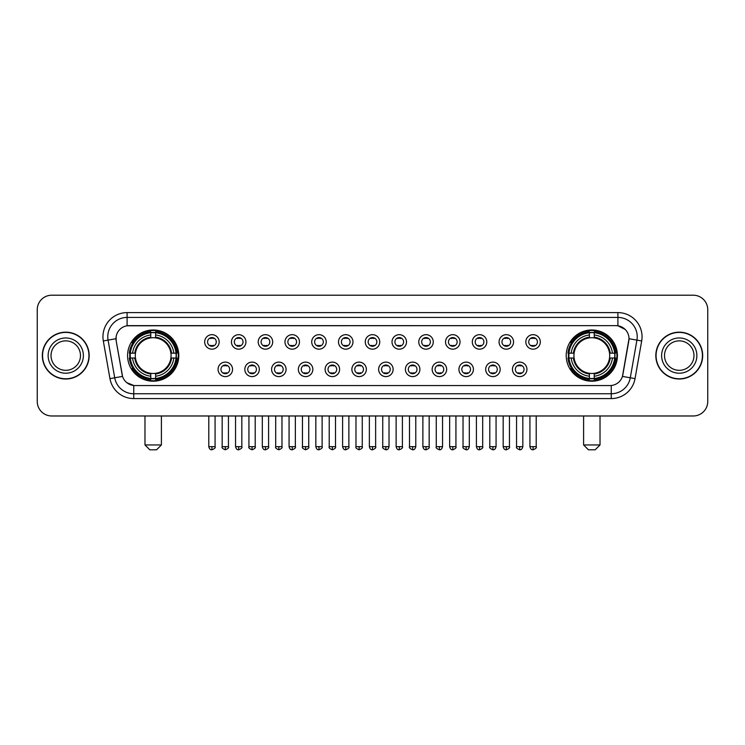<?xml version="1.0" encoding="UTF-8"?>
<svg xmlns="http://www.w3.org/2000/svg" width="745" height="745" viewBox="0 0 745 745"><rect width="100%" height="100%" fill="white"/><g stroke="black" fill="none" stroke-linecap="round" stroke-linejoin="round"><path stroke-width="1.12" d="M566.209 355.589A25.6 25.6 0 0 0 591.809 381.198A25.6 25.6 0 0 0 617.419 355.589A25.6 25.6 0 0 0 591.809 329.988A25.6 25.6 0 0 0 566.209 355.589M127.581 355.589A25.6 25.6 0 0 0 153.191 381.198A25.6 25.6 0 0 0 178.791 355.589A25.6 25.6 0 0 0 153.191 329.988A25.6 25.6 0 0 0 127.581 355.589M232.552 369.362A7.245 7.245 0 0 1 225.307 376.607A7.245 7.245 0 0 1 218.061 369.362A7.245 7.245 0 0 1 225.307 362.117A7.245 7.245 0 0 1 232.552 369.362M220.958 369.362A4.349 4.349 0 0 0 225.307 373.711A4.349 4.349 0 0 0 229.656 369.362A4.349 4.349 0 0 0 225.307 365.013A4.349 4.349 0 0 0 220.958 369.362M259.316 369.362A7.245 7.245 0 0 1 252.071 376.607A7.245 7.245 0 0 1 244.826 369.362A7.245 7.245 0 0 1 252.071 362.117A7.245 7.245 0 0 1 259.316 369.362M247.722 369.362A4.349 4.349 0 0 0 252.071 373.711A4.349 4.349 0 0 0 256.42 369.362A4.349 4.349 0 0 0 252.071 365.013A4.349 4.349 0 0 0 247.722 369.362M286.08 369.362A7.245 7.245 0 0 1 278.835 376.607A7.245 7.245 0 0 1 271.59 369.362A7.245 7.245 0 0 1 278.835 362.117A7.245 7.245 0 0 1 286.08 369.362M274.486 369.362A4.349 4.349 0 0 0 278.835 373.711A4.349 4.349 0 0 0 283.184 369.362A4.349 4.349 0 0 0 278.835 365.013A4.349 4.349 0 0 0 274.486 369.362M312.844 369.362A7.245 7.245 0 0 1 305.599 376.607A7.245 7.245 0 0 1 298.345 369.362A7.245 7.245 0 0 1 305.599 362.117A7.245 7.245 0 0 1 312.844 369.362M301.25 369.362A4.349 4.349 0 0 0 305.599 373.711A4.349 4.349 0 0 0 309.939 369.362A4.349 4.349 0 0 0 305.599 365.013A4.349 4.349 0 0 0 301.25 369.362M339.599 369.362A7.245 7.245 0 0 1 332.354 376.607A7.245 7.245 0 0 1 325.109 369.362A7.245 7.245 0 0 1 332.354 362.117A7.245 7.245 0 0 1 339.599 369.362M328.005 369.362A4.349 4.349 0 0 0 332.354 373.711A4.349 4.349 0 0 0 336.703 369.362A4.349 4.349 0 0 0 332.354 365.013A4.349 4.349 0 0 0 328.005 369.362M366.363 369.362A7.245 7.245 0 0 1 359.118 376.607A7.245 7.245 0 0 1 351.873 369.362A7.245 7.245 0 0 1 359.118 362.117A7.245 7.245 0 0 1 366.363 369.362M354.769 369.362A4.349 4.349 0 0 0 359.118 373.711A4.349 4.349 0 0 0 363.467 369.362A4.349 4.349 0 0 0 359.118 365.013A4.349 4.349 0 0 0 354.769 369.362M393.127 369.362A7.245 7.245 0 0 1 385.882 376.607A7.245 7.245 0 0 1 378.637 369.362A7.245 7.245 0 0 1 385.882 362.117A7.245 7.245 0 0 1 393.127 369.362M381.533 369.362A4.349 4.349 0 0 0 385.882 373.711A4.349 4.349 0 0 0 390.231 369.362A4.349 4.349 0 0 0 385.882 365.013A4.349 4.349 0 0 0 381.533 369.362M419.891 369.362A7.245 7.245 0 0 1 412.646 376.607A7.245 7.245 0 0 1 405.401 369.362A7.245 7.245 0 0 1 412.646 362.117A7.245 7.245 0 0 1 419.891 369.362M408.297 369.362A4.349 4.349 0 0 0 412.646 373.711A4.349 4.349 0 0 0 416.995 369.362A4.349 4.349 0 0 0 412.646 365.013A4.349 4.349 0 0 0 408.297 369.362M446.655 369.362A7.245 7.245 0 0 1 439.401 376.607A7.245 7.245 0 0 1 432.156 369.362A7.245 7.245 0 0 1 439.401 362.117A7.245 7.245 0 0 1 446.655 369.362M435.061 369.362A4.349 4.349 0 0 0 439.401 373.711A4.349 4.349 0 0 0 443.75 369.362A4.349 4.349 0 0 0 439.401 365.013A4.349 4.349 0 0 0 435.061 369.362M473.41 369.362A7.245 7.245 0 0 1 466.165 376.607A7.245 7.245 0 0 1 458.92 369.362A7.245 7.245 0 0 1 466.165 362.117A7.245 7.245 0 0 1 473.41 369.362M461.816 369.362A4.349 4.349 0 0 0 466.165 373.711A4.349 4.349 0 0 0 470.514 369.362A4.349 4.349 0 0 0 466.165 365.013A4.349 4.349 0 0 0 461.816 369.362M500.174 369.362A7.245 7.245 0 0 1 492.929 376.607A7.245 7.245 0 0 1 485.684 369.362A7.245 7.245 0 0 1 492.929 362.117A7.245 7.245 0 0 1 500.174 369.362M488.58 369.362A4.349 4.349 0 0 0 492.929 373.711A4.349 4.349 0 0 0 497.278 369.362A4.349 4.349 0 0 0 492.929 365.013A4.349 4.349 0 0 0 488.58 369.362M526.939 369.362A7.245 7.245 0 0 1 519.693 376.607A7.245 7.245 0 0 1 512.448 369.362A7.245 7.245 0 0 1 519.693 362.117A7.245 7.245 0 0 1 526.939 369.362M515.344 369.362A4.349 4.349 0 0 0 519.693 373.711A4.349 4.349 0 0 0 524.042 369.362A4.349 4.349 0 0 0 519.693 365.013A4.349 4.349 0 0 0 515.344 369.362M219.17 341.918A7.245 7.245 0 0 1 211.925 349.172A7.245 7.245 0 0 1 204.679 341.918A7.245 7.245 0 0 1 211.925 334.673A7.245 7.245 0 0 1 219.17 341.918M207.576 341.918A4.349 4.349 0 0 0 211.925 346.267A4.349 4.349 0 0 0 216.274 341.918A4.349 4.349 0 0 0 211.925 337.578A4.349 4.349 0 0 0 207.576 341.918M245.934 341.918A7.245 7.245 0 0 1 238.689 349.172A7.245 7.245 0 0 1 231.444 341.918A7.245 7.245 0 0 1 238.689 334.673A7.245 7.245 0 0 1 245.934 341.918M234.34 341.918A4.349 4.349 0 0 0 238.689 346.267A4.349 4.349 0 0 0 243.038 341.918A4.349 4.349 0 0 0 238.689 337.578A4.349 4.349 0 0 0 234.34 341.918M272.698 341.918A7.245 7.245 0 0 1 265.453 349.172A7.245 7.245 0 0 1 258.208 341.918A7.245 7.245 0 0 1 265.453 334.673A7.245 7.245 0 0 1 272.698 341.918M261.104 341.918A4.349 4.349 0 0 0 265.453 346.267A4.349 4.349 0 0 0 269.802 341.918A4.349 4.349 0 0 0 265.453 337.578A4.349 4.349 0 0 0 261.104 341.918M299.462 341.918A7.245 7.245 0 0 1 292.217 349.172A7.245 7.245 0 0 1 284.972 341.918A7.245 7.245 0 0 1 292.217 334.673A7.245 7.245 0 0 1 299.462 341.918M287.868 341.918A4.349 4.349 0 0 0 292.217 346.267A4.349 4.349 0 0 0 296.566 341.918A4.349 4.349 0 0 0 292.217 337.578A4.349 4.349 0 0 0 287.868 341.918M326.226 341.918A7.245 7.245 0 0 1 318.972 349.172A7.245 7.245 0 0 1 311.727 341.918A7.245 7.245 0 0 1 318.972 334.673A7.245 7.245 0 0 1 326.226 341.918M314.632 341.918A4.349 4.349 0 0 0 318.972 346.267A4.349 4.349 0 0 0 323.321 341.918A4.349 4.349 0 0 0 318.972 337.578A4.349 4.349 0 0 0 314.632 341.918M352.981 341.918A7.245 7.245 0 0 1 345.736 349.172A7.245 7.245 0 0 1 338.491 341.918A7.245 7.245 0 0 1 345.736 334.673A7.245 7.245 0 0 1 352.981 341.918M341.387 341.918A4.349 4.349 0 0 0 345.736 346.267A4.349 4.349 0 0 0 350.085 341.918A4.349 4.349 0 0 0 345.736 337.578A4.349 4.349 0 0 0 341.387 341.918M379.745 341.918A7.245 7.245 0 0 1 372.5 349.172A7.245 7.245 0 0 1 365.255 341.918A7.245 7.245 0 0 1 372.5 334.673A7.245 7.245 0 0 1 379.745 341.918M368.151 341.918A4.349 4.349 0 0 0 372.5 346.267A4.349 4.349 0 0 0 376.849 341.918A4.349 4.349 0 0 0 372.5 337.578A4.349 4.349 0 0 0 368.151 341.918M406.509 341.918A7.245 7.245 0 0 1 399.264 349.172A7.245 7.245 0 0 1 392.019 341.918A7.245 7.245 0 0 1 399.264 334.673A7.245 7.245 0 0 1 406.509 341.918M394.915 341.918A4.349 4.349 0 0 0 399.264 346.267A4.349 4.349 0 0 0 403.613 341.918A4.349 4.349 0 0 0 399.264 337.578A4.349 4.349 0 0 0 394.915 341.918M433.273 341.918A7.245 7.245 0 0 1 426.028 349.172A7.245 7.245 0 0 1 418.774 341.918A7.245 7.245 0 0 1 426.028 334.673A7.245 7.245 0 0 1 433.273 341.918M421.679 341.918A4.349 4.349 0 0 0 426.028 346.267A4.349 4.349 0 0 0 430.368 341.918A4.349 4.349 0 0 0 426.028 337.578A4.349 4.349 0 0 0 421.679 341.918M460.028 341.918A7.245 7.245 0 0 1 452.783 349.172A7.245 7.245 0 0 1 445.538 341.918A7.245 7.245 0 0 1 452.783 334.673A7.245 7.245 0 0 1 460.028 341.918M448.434 341.918A4.349 4.349 0 0 0 452.783 346.267A4.349 4.349 0 0 0 457.132 341.918A4.349 4.349 0 0 0 452.783 337.578A4.349 4.349 0 0 0 448.434 341.918M486.792 341.918A7.245 7.245 0 0 1 479.547 349.172A7.245 7.245 0 0 1 472.302 341.918A7.245 7.245 0 0 1 479.547 334.673A7.245 7.245 0 0 1 486.792 341.918M475.198 341.918A4.349 4.349 0 0 0 479.547 346.267A4.349 4.349 0 0 0 483.896 341.918A4.349 4.349 0 0 0 479.547 337.578A4.349 4.349 0 0 0 475.198 341.918M513.556 341.918A7.245 7.245 0 0 1 506.311 349.172A7.245 7.245 0 0 1 499.066 341.918A7.245 7.245 0 0 1 506.311 334.673A7.245 7.245 0 0 1 513.556 341.918M501.962 341.918A4.349 4.349 0 0 0 506.311 346.267A4.349 4.349 0 0 0 510.66 341.918A4.349 4.349 0 0 0 506.311 337.578A4.349 4.349 0 0 0 501.962 341.918M540.321 341.918A7.245 7.245 0 0 1 533.075 349.172A7.245 7.245 0 0 1 525.83 341.918A7.245 7.245 0 0 1 533.075 334.673A7.245 7.245 0 0 1 540.321 341.918M528.726 341.918A4.349 4.349 0 0 0 533.075 346.267A4.349 4.349 0 0 0 537.424 341.918A4.349 4.349 0 0 0 533.075 337.578A4.349 4.349 0 0 0 528.726 341.918M109.962 378.628L103.313 340.949A24.157 24.157 0 0 1 127.097 312.602L617.903 312.602A24.157 24.157 0 0 1 641.687 340.949L635.038 378.628A24.157 24.157 0 0 1 611.254 398.584L133.746 398.584A24.157 24.157 0 0 1 109.962 378.628L114.711 377.79L108.072 340.111A19.323 19.323 0 0 1 127.097 317.426L617.903 317.426A19.323 19.323 0 0 1 636.928 340.111L630.289 377.79A19.323 19.323 0 0 1 611.254 393.751L133.746 393.751A19.323 19.323 0 0 1 114.711 377.79L122.552 376.402L116.192 340.949A13.047 13.047 0 0 1 129.034 325.639L615.966 325.639A13.047 13.047 0 0 1 628.808 340.949L622.848 374.763A13.047 13.047 0 0 1 610.006 385.547L134.994 385.547A13.047 13.047 0 0 1 122.152 374.763L116.192 340.949L116.136 336.749M129.881 358.01A23.43 23.43 0 0 1 129.881 353.177M568.51 358.01A23.43 23.43 0 0 1 568.51 353.177M42.325 355.589A23.43 23.43 0 0 0 65.756 379.019A23.43 23.43 0 0 0 89.177 355.589A23.43 23.43 0 0 0 65.756 332.168A23.43 23.43 0 0 0 42.325 355.589M655.824 355.589A23.43 23.43 0 0 0 679.244 379.019A23.43 23.43 0 0 0 702.675 355.589A23.43 23.43 0 0 0 679.244 332.168A23.43 23.43 0 0 0 655.824 355.589M127.097 312.602L127.097 325.788L615.966 325.639L617.903 325.788L625.185 329.458M610.006 385.547L134.994 385.547M133.746 398.584L133.746 385.482L126.78 382.632M641.687 340.949L629.013 338.714L622.447 376.402L635.038 378.628M707.75 309.697A14.49 14.49 0 0 0 693.26 295.206L51.74 295.206A14.49 14.49 0 0 0 37.25 309.697L37.25 401.481A14.49 14.49 0 0 0 51.74 415.98L693.26 415.98A14.49 14.49 0 0 0 707.75 401.481L707.75 309.697L707.75 401.481M37.25 309.697L37.25 401.481M693.26 295.206L51.74 295.206M51.74 415.98L693.26 415.98M80.479 355.589A14.723 14.723 0 0 0 65.756 340.865A14.723 14.723 0 0 0 51.023 355.589A14.723 14.723 0 0 0 65.756 370.321A14.723 14.723 0 0 0 80.479 355.589A14.723 14.723 0 0 1 65.756 370.321A14.723 14.723 0 0 1 51.023 355.589M88.934 355.589A23.188 23.188 0 0 0 65.756 332.41A23.188 23.188 0 0 0 42.567 355.589A23.188 23.188 0 0 0 65.756 378.777A23.188 23.188 0 0 0 88.934 355.589M693.977 355.589A14.723 14.723 0 0 0 679.244 340.865A14.723 14.723 0 0 0 664.521 355.589A14.723 14.723 0 0 0 679.244 370.321A14.723 14.723 0 0 0 693.977 355.589A14.723 14.723 0 0 1 679.244 370.321A14.723 14.723 0 0 1 664.521 355.589M702.433 355.589A23.188 23.188 0 0 0 679.244 332.41A23.188 23.188 0 0 0 656.066 355.589A23.188 23.188 0 0 0 679.244 378.777A23.188 23.188 0 0 0 702.433 355.589M156.571 449.794L149.801 449.794L144.977 444.961L161.395 444.961L156.571 449.794M170.894 358.01A17.871 17.871 0 0 0 155.603 337.885L155.603 337.168L155.603 337.885A17.871 17.871 0 0 0 135.478 358.01A17.871 17.871 0 0 0 170.894 358.01L171.611 358.01L170.894 358.01A17.871 17.871 0 0 1 155.603 373.301L155.603 376.225A20.776 20.776 0 0 0 173.818 358.01L177.021 358.01A23.961 23.961 0 0 1 155.603 379.428L155.603 378.46A22.993 22.993 0 0 0 176.053 358.01M130.366 358.01A22.946 22.946 0 0 1 130.366 353.177M155.603 332.773A22.946 22.946 0 0 0 150.769 332.773M176.006 353.177A22.946 22.946 0 0 1 176.006 358.01M177.021 353.177A23.961 23.961 0 0 0 155.603 331.758L155.603 332.726A22.993 22.993 0 0 1 176.053 353.177L177.021 353.177M129.351 358.01A23.961 23.961 0 0 0 150.769 379.428L150.769 378.46A22.993 22.993 0 0 1 130.319 358.01L129.351 358.01M176.053 353.177L173.818 353.177A20.776 20.776 0 0 0 155.603 334.961L155.603 332.726M155.603 378.46L155.603 376.225M130.319 358.01L132.554 358.01A20.776 20.776 0 0 0 150.769 376.225L150.769 378.46M155.603 334.961L155.603 337.168A18.578 18.578 0 0 1 171.611 353.177L173.818 353.177M173.818 358.01L171.611 358.01A18.578 18.578 0 0 1 155.603 374.018L155.603 373.301M150.769 376.225L150.769 373.301A17.871 17.871 0 0 1 135.478 358.01L132.554 358.01M170.894 353.177L171.611 353.177M155.603 378.413A22.946 22.946 0 0 1 150.769 378.413M150.769 331.758A23.961 23.961 0 0 0 129.351 353.177L130.319 353.177A22.993 22.993 0 0 1 150.769 332.726L150.769 331.758M150.769 332.726L150.769 334.961A20.776 20.776 0 0 0 132.554 353.177L130.319 353.177M132.554 353.177L134.761 353.177A18.578 18.578 0 0 1 150.769 337.168L150.769 334.961M134.761 353.177L135.478 353.177L134.761 353.177M150.769 373.301L150.769 374.018A18.578 18.578 0 0 1 134.761 358.01M133.085 342.551L131.716 342.551A25.116 25.116 0 0 1 178.306 355.589A25.116 25.116 0 0 1 131.716 368.635L133.085 368.635M595.199 449.794L588.429 449.794L583.605 444.961L600.023 444.961L595.199 449.794M609.522 358.01A17.871 17.871 0 0 0 594.231 337.885L594.231 337.168L594.231 337.885A17.871 17.871 0 0 0 574.106 358.01A17.871 17.871 0 0 0 609.522 358.01L610.239 358.01L609.522 358.01A17.871 17.871 0 0 1 594.231 373.301L594.231 376.225A20.776 20.776 0 0 0 612.446 358.01L615.649 358.01A23.961 23.961 0 0 1 594.231 379.428L594.231 378.46A22.993 22.993 0 0 0 614.681 358.01M568.994 358.01A22.946 22.946 0 0 1 568.994 353.177M594.231 332.773A22.946 22.946 0 0 0 589.397 332.773M614.634 353.177A22.946 22.946 0 0 1 614.634 358.01M615.649 353.177A23.961 23.961 0 0 0 594.231 331.758L594.231 332.726A22.993 22.993 0 0 1 614.681 353.177L615.649 353.177M567.979 358.01A23.961 23.961 0 0 0 589.397 379.428L589.397 378.46A22.993 22.993 0 0 1 568.947 358.01L567.979 358.01M614.681 353.177L612.446 353.177A20.776 20.776 0 0 0 594.231 334.961L594.231 332.726M594.231 378.46L594.231 376.225M568.947 358.01L571.182 358.01A20.776 20.776 0 0 0 589.397 376.225L589.397 378.46M594.231 334.961L594.231 337.168A18.578 18.578 0 0 1 610.239 353.177L612.446 353.177M612.446 358.01L610.239 358.01A18.578 18.578 0 0 1 594.231 374.018L594.231 373.301M589.397 376.225L589.397 373.301A17.871 17.871 0 0 1 574.106 358.01L571.182 358.01M609.522 353.177L610.239 353.177M594.231 378.413A22.946 22.946 0 0 1 589.397 378.413M589.397 331.758A23.961 23.961 0 0 0 567.979 353.177L568.947 353.177A22.993 22.993 0 0 1 589.397 332.726L589.397 331.758M589.397 332.726L589.397 334.961A20.776 20.776 0 0 0 571.182 353.177L568.947 353.177M571.182 353.177L573.389 353.177A18.578 18.578 0 0 1 589.397 337.168L589.397 334.961M573.389 353.177L574.106 353.177L573.389 353.177M589.397 373.301L589.397 374.018A18.578 18.578 0 0 1 573.389 358.01M571.713 342.551L570.344 342.551A25.116 25.116 0 0 1 616.935 355.589A25.116 25.116 0 0 1 570.344 368.635L571.713 368.635M210.481 346.025L210.481 345.335A3.706 3.706 0 0 0 213.377 345.335L213.377 346.025M213.377 337.82L213.377 338.509A3.706 3.706 0 0 0 210.481 338.509L210.481 337.82M237.245 346.025L237.245 345.335A3.706 3.706 0 0 0 240.141 345.335L240.141 346.025M240.141 337.82L240.141 338.509A3.706 3.706 0 0 0 237.245 338.509L237.245 337.82M264 346.025L264 345.335A3.706 3.706 0 0 0 266.906 345.335L266.906 346.025M266.906 337.82L266.906 338.509A3.706 3.706 0 0 0 264 338.509L264 337.82M290.764 346.025L290.764 345.335A3.706 3.706 0 0 0 293.66 345.335L293.66 346.025M293.66 337.82L293.66 338.509A3.706 3.706 0 0 0 290.764 338.509L290.764 337.82M317.528 346.025L317.528 345.335A3.706 3.706 0 0 0 320.424 345.335L320.424 346.025M320.424 337.82L320.424 338.509A3.706 3.706 0 0 0 317.528 338.509L317.528 337.82M344.292 346.025L344.292 345.335A3.706 3.706 0 0 0 347.189 345.335L347.189 346.025M347.189 337.82L347.189 338.509A3.706 3.706 0 0 0 344.292 338.509L344.292 337.82M371.047 346.025L371.047 345.335A3.706 3.706 0 0 0 373.953 345.335L373.953 346.025M373.953 337.82L373.953 338.509A3.706 3.706 0 0 0 371.047 338.509L371.047 337.82M397.811 346.025L397.811 345.335A3.706 3.706 0 0 0 400.708 345.335L400.708 346.025M400.708 337.82L400.708 338.509A3.706 3.706 0 0 0 397.811 338.509L397.811 337.82M424.576 346.025L424.576 345.335A3.706 3.706 0 0 0 427.472 345.335L427.472 346.025M427.472 337.82L427.472 338.509A3.706 3.706 0 0 0 424.576 338.509L424.576 337.82M451.34 346.025L451.34 345.335A3.706 3.706 0 0 0 454.236 345.335L454.236 346.025M454.236 337.82L454.236 338.509A3.706 3.706 0 0 0 451.34 338.509L451.34 337.82M478.094 346.025L478.094 345.335A3.706 3.706 0 0 0 481 345.335L481 346.025M481 337.82L481 338.509A3.706 3.706 0 0 0 478.094 338.509L478.094 337.82M504.859 346.025L504.859 345.335A3.706 3.706 0 0 0 507.755 345.335L507.755 346.025M507.755 337.82L507.755 338.509A3.706 3.706 0 0 0 504.859 338.509L504.859 337.82M531.623 346.025L531.623 345.335A3.706 3.706 0 0 0 534.519 345.335L534.519 346.025M534.519 337.82L534.519 338.509A3.706 3.706 0 0 0 531.623 338.509L531.623 337.82M223.863 373.459L223.863 372.77A3.706 3.706 0 0 0 226.759 372.77L226.759 373.459M226.759 365.264L226.759 365.953A3.706 3.706 0 0 0 223.863 365.953L223.863 365.264M250.618 373.459L250.618 372.77A3.706 3.706 0 0 0 253.524 372.77L253.524 373.459M253.524 365.264L253.524 365.953A3.706 3.706 0 0 0 250.618 365.953L250.618 365.264M277.382 373.459L277.382 372.77A3.706 3.706 0 0 0 280.278 372.77L280.278 373.459M280.278 365.264L280.278 365.953A3.706 3.706 0 0 0 277.382 365.953L277.382 365.264M304.146 373.459L304.146 372.77A3.706 3.706 0 0 0 307.042 372.77L307.042 373.459M307.042 365.264L307.042 365.953A3.706 3.706 0 0 0 304.146 365.953L304.146 365.264M330.91 373.459L330.91 372.77A3.706 3.706 0 0 0 333.807 372.77L333.807 373.459M333.807 365.264L333.807 365.953A3.706 3.706 0 0 0 330.91 365.953L330.91 365.264M357.665 373.459L357.665 372.77A3.706 3.706 0 0 0 360.571 372.77L360.571 373.459M360.571 365.264L360.571 365.953A3.706 3.706 0 0 0 357.665 365.953L357.665 365.264M384.429 373.459L384.429 372.77A3.706 3.706 0 0 0 387.335 372.77L387.335 373.459M387.335 365.264L387.335 365.953A3.706 3.706 0 0 0 384.429 365.953L384.429 365.264M411.193 373.459L411.193 372.77A3.706 3.706 0 0 0 414.09 372.77L414.09 373.459M414.09 365.264L414.09 365.953A3.706 3.706 0 0 0 411.193 365.953L411.193 365.264M437.958 373.459L437.958 372.77A3.706 3.706 0 0 0 440.854 372.77L440.854 373.459M440.854 365.264L440.854 365.953A3.706 3.706 0 0 0 437.958 365.953L437.958 365.264M464.722 373.459L464.722 372.77A3.706 3.706 0 0 0 467.618 372.77L467.618 373.459M467.618 365.264L467.618 365.953A3.706 3.706 0 0 0 464.722 365.953L464.722 365.264M491.476 373.459L491.476 372.77A3.706 3.706 0 0 0 494.382 372.77L494.382 373.459M494.382 365.264L494.382 365.953A3.706 3.706 0 0 0 491.476 365.953L491.476 365.264M518.241 373.459L518.241 372.77A3.706 3.706 0 0 0 521.137 372.77L521.137 373.459M521.137 365.264L521.137 365.953A3.706 3.706 0 0 0 518.241 365.953L518.241 365.264M617.903 312.602L617.903 325.788M103.313 340.949L108.072 340.111A19.323 19.323 0 0 1 107.774 336.749M108.072 340.111L115.987 338.714M611.254 385.482L611.254 398.584M83.375 355.589A17.619 17.619 0 0 0 65.756 337.969A17.619 17.619 0 0 0 48.127 355.589A17.619 17.619 0 0 0 65.756 373.217A17.619 17.619 0 0 0 83.375 355.589M696.873 355.589A17.619 17.619 0 0 0 679.244 337.969A17.619 17.619 0 0 0 661.625 355.589A17.619 17.619 0 0 0 679.244 373.217A17.619 17.619 0 0 0 696.873 355.589M150.769 378.628A23.16 23.16 0 0 0 155.603 378.628M176.22 358.01A23.16 23.16 0 0 0 176.22 353.177M155.603 332.559A23.16 23.16 0 0 0 150.769 332.559M589.397 378.628A23.16 23.16 0 0 0 594.231 378.628M614.849 358.01A23.16 23.16 0 0 0 614.849 353.177M594.231 332.559A23.16 23.16 0 0 0 589.397 332.559M211.925 446.655L208.786 446.655C209.336 448.89 210.379 449.933 211.925 449.794L211.925 446.655L215.072 446.655L215.072 415.98M238.689 446.655L235.55 446.655C236.1 448.89 237.143 449.933 238.689 449.794L238.689 446.655L241.827 446.655L241.827 415.98M265.453 446.655L262.315 446.655C262.864 448.89 263.907 449.933 265.453 449.794L265.453 446.655L268.591 446.655L268.591 415.98M292.217 446.655L289.069 446.655C289.619 448.89 290.671 449.933 292.217 449.794L292.217 446.655L295.355 446.655L295.355 415.98M318.972 446.655L315.833 446.655C316.383 448.89 317.435 449.933 318.972 449.794L318.972 446.655L322.119 446.655L322.119 415.98M345.736 446.655L342.598 446.655C343.147 448.89 344.19 449.933 345.736 449.794L345.736 446.655L348.874 446.655L348.874 415.98M372.5 446.655L369.362 446.655C369.911 448.89 370.954 449.933 372.5 449.794L372.5 446.655L375.638 446.655L375.638 415.98M399.264 446.655L396.126 446.655C396.666 448.89 397.718 449.933 399.264 449.794L399.264 446.655L402.402 446.655L402.402 415.98M426.028 446.655L422.881 446.655C423.43 448.89 424.482 449.933 426.028 449.794L426.028 446.655L429.167 446.655L429.167 415.98M452.783 446.655L449.645 446.655C450.194 448.89 451.237 449.933 452.783 449.794L452.783 446.655L455.931 446.655L455.931 415.98M479.547 446.655L476.409 446.655C476.958 448.89 478.001 449.933 479.547 449.794L479.547 446.655L482.686 446.655L482.686 415.98M506.311 446.655L503.173 446.655C503.722 448.89 504.765 449.933 506.311 449.794L506.311 446.655L509.45 446.655L509.45 415.98M533.075 446.655L529.928 446.655C530.477 448.89 531.53 449.933 533.075 449.794L533.075 446.655L536.214 446.655L536.214 415.98M225.307 446.655L222.168 446.655C221.535 447.652 222.578 448.704 225.307 449.794L225.307 446.655L228.445 446.655L228.445 415.98M252.071 446.655L248.932 446.655C248.29 447.652 249.342 448.704 252.071 449.794L252.071 446.655L255.209 446.655L255.209 415.98M278.835 446.655L275.697 446.655C275.054 447.652 276.106 448.704 278.835 449.794L278.835 446.655L281.973 446.655L281.973 415.98M305.599 446.655L302.451 446.655C301.818 447.652 302.861 448.704 305.599 449.794L305.599 446.655L308.737 446.655L308.737 415.98M332.354 446.655L329.215 446.655C328.582 447.652 329.625 448.704 332.354 449.794L332.354 446.655L335.501 446.655L335.501 415.98M359.118 446.655L355.98 446.655C355.346 447.652 356.389 448.704 359.118 449.794L359.118 446.655L362.256 446.655L362.256 415.98M385.882 446.655L382.744 446.655C382.101 447.652 383.154 448.704 385.882 449.794L385.882 446.655L389.02 446.655L389.02 415.98M412.646 446.655L409.499 446.655C408.865 447.652 409.908 448.704 412.646 449.794L412.646 446.655L415.785 446.655L415.785 415.98M439.401 446.655L436.263 446.655C435.629 447.652 436.672 448.704 439.401 449.794L439.401 446.655L442.549 446.655L442.549 415.98M466.165 446.655L463.027 446.655C462.394 447.652 463.437 448.704 466.165 449.794L466.165 446.655L469.303 446.655L469.303 415.98M492.929 446.655L489.791 446.655C489.148 447.652 490.201 448.704 492.929 449.794L492.929 446.655L496.068 446.655L496.068 415.98M519.693 446.655L516.555 446.655C515.913 447.652 516.965 448.704 519.693 449.794L519.693 446.655L522.832 446.655L522.832 415.98M161.395 415.98L161.395 444.961M144.977 415.98L144.977 444.961M600.023 415.98L600.023 444.961M583.605 415.98L583.605 444.961M208.786 446.655L208.786 415.98M215.072 446.655C215.705 447.652 214.662 448.704 211.925 449.794M235.55 446.655L235.55 415.98M241.827 446.655C242.47 447.652 241.417 448.704 238.689 449.794M262.315 446.655L262.315 415.98M268.591 446.655C269.224 447.652 268.181 448.704 265.453 449.794M289.069 446.655L289.069 415.98M295.355 446.655C295.988 447.652 294.946 448.704 292.217 449.794M315.833 446.655L315.833 415.98M322.119 446.655C322.753 447.652 321.71 448.704 318.972 449.794M342.598 446.655L342.598 415.98M348.874 446.655C349.517 447.652 348.464 448.704 345.736 449.794M369.362 446.655L369.362 415.98M375.638 446.655C376.281 447.652 375.229 448.704 372.5 449.794M396.126 446.655L396.126 415.98M402.402 446.655C403.036 447.652 401.993 448.704 399.264 449.794M422.881 446.655L422.881 415.98M429.167 446.655C429.8 447.652 428.757 448.704 426.028 449.794M449.645 446.655L449.645 415.98M455.931 446.655C456.564 447.652 455.521 448.704 452.783 449.794M476.409 446.655L476.409 415.98M482.686 446.655C483.328 447.652 482.276 448.704 479.547 449.794M503.173 446.655L503.173 415.98M509.45 446.655C510.083 447.652 509.04 448.704 506.311 449.794M529.928 446.655L529.928 415.98M536.214 446.655C536.847 447.652 535.804 448.704 533.075 449.794M222.168 446.655L222.168 415.98M228.445 446.655C229.088 447.652 228.035 448.704 225.307 449.794M248.932 446.655L248.932 415.98M255.209 446.655C255.852 447.652 254.799 448.704 252.071 449.794M275.697 446.655L275.697 415.98M281.973 446.655C282.606 447.652 281.563 448.704 278.835 449.794M302.451 446.655L302.451 415.98M308.737 446.655C309.371 447.652 308.328 448.704 305.599 449.794M329.215 446.655L329.215 415.98M335.501 446.655C336.135 447.652 335.092 448.704 332.354 449.794M355.98 446.655L355.98 415.98M362.256 446.655C362.899 447.652 361.846 448.704 359.118 449.794M382.744 446.655L382.744 415.98M389.02 446.655C388.471 448.89 387.428 449.933 385.882 449.794M409.499 446.655L409.499 415.98M415.785 446.655C415.235 448.89 414.192 449.933 412.646 449.794M436.263 446.655L436.263 415.98M442.549 446.655C441.999 448.89 440.947 449.933 439.401 449.794M463.027 446.655L463.027 415.98M469.303 446.655C468.763 448.89 467.711 449.933 466.165 449.794M489.791 446.655L489.791 415.98M496.068 446.655C495.518 448.89 494.475 449.933 492.929 449.794M516.555 446.655L516.555 415.98M522.832 446.655C522.282 448.89 521.239 449.933 519.693 449.794"/></g></svg>
